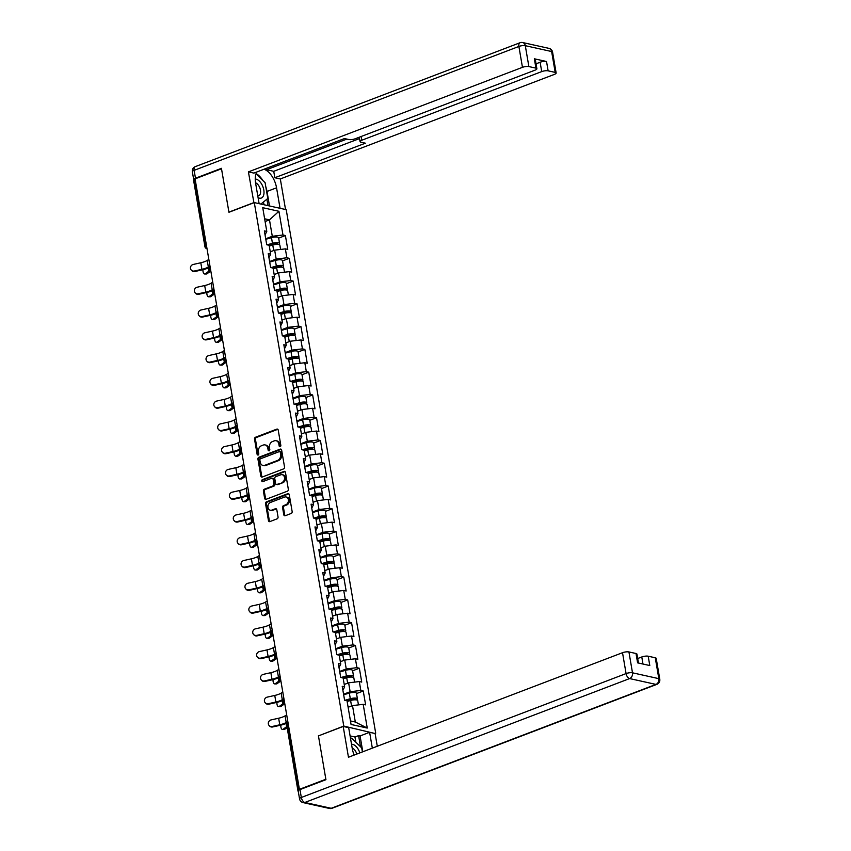 <?xml version="1.0" encoding="UTF-8"?>
<svg xmlns="http://www.w3.org/2000/svg" width="851" height="851" viewBox="0 0 851 851"><rect width="100%" height="100%" fill="white"/><g stroke="black" fill="none" stroke-linecap="round" stroke-linejoin="round"><path stroke-width="1.28" d="M280.17 446.658A1.064 0.84 -77.5 0 0 280.83 445.339L278.224 430.117A1.521 1.191 -77.5 0 0 276.798 429.127L255.46 437.265A1.521 1.191 -77.5 0 0 254.523 439.159L257.13 454.381A1.064 0.84 -77.5 0 0 258.789 453.743L258.449 451.775A4.851 3.819 -77.5 0 1 261.459 445.743L263.236 445.062A4.851 3.819 -77.5 0 1 265.065 444.913A4.851 3.819 -77.5 0 1 267.81 448.2L268.15 450.179A1.064 0.84 -77.5 0 0 269.81 449.541L269.469 447.573A4.851 3.819 -77.5 0 1 272.48 441.541L274.256 440.861A4.851 3.819 -77.5 0 1 276.086 440.712A4.851 3.819 -77.5 0 1 278.83 443.999L279.171 445.967A1.064 0.84 -77.5 0 0 280.17 446.658M283.798 514.759A1.521 1.191 -77.5 0 0 285.223 515.738L291.212 513.461A1.521 1.191 -77.5 0 0 292.148 511.568L289.255 494.665A1.521 1.191 -77.5 0 0 287.829 493.686L266.501 501.824A1.521 1.191 -77.5 0 0 265.555 503.707L268.448 520.61A1.521 1.191 -77.5 0 0 269.873 521.599L277.107 518.833A1.521 1.191 -77.5 0 0 278.043 516.951L276.809 509.717A1.521 1.191 -77.5 0 0 275.384 508.738L271.799 510.1A4.053 3.191 -77.5 0 1 270.267 510.228A4.053 3.191 -77.5 0 1 267.905 506.536A4.053 3.191 -77.5 0 1 270.48 502.441L284.521 497.08A4.053 3.191 -77.5 0 1 286.064 496.952A4.053 3.191 -77.5 0 1 288.415 500.643A4.053 3.191 -77.5 0 1 285.84 504.749L283.5 505.643A1.521 1.191 -77.5 0 0 282.553 507.526L283.798 514.759L284.723 514.961A1.521 1.191 -77.5 0 0 285.138 515.77M318.423 735.753L325.859 779.25L299.414 789.334L195.07 178.859L221.505 168.775L228.94 212.271L254.3 202.602L343.772 726.073L318.678 735.807M283.585 468.89A1.521 1.191 -77.5 0 0 284.532 467.008L281.638 450.105A1.521 1.191 -77.5 0 0 280.213 449.126L258.885 457.264A1.521 1.191 -77.5 0 0 257.938 459.146L260.832 476.049A1.521 1.191 -77.5 0 0 262.257 477.028L283.585 468.89M285.447 472.379L288.34 489.293A1.521 1.191 -77.5 0 1 287.404 491.176L266.065 499.314A1.521 1.191 -77.5 0 1 264.64 498.335L263.406 491.101A1.521 1.191 -77.5 0 1 264.342 489.208L272.99 485.91A1.521 1.191 -77.5 0 0 273.937 484.028L273.107 479.23A1.521 1.191 -77.5 0 0 271.682 478.241L262.672 481.677A1.064 0.84 -77.5 0 1 262.331 479.677L284.021 471.401A1.521 1.191 -77.5 0 1 285.447 472.379M374.855 733.466L343.772 726.073M375.695 733.147L286.213 209.665L254.3 202.602M356.516 693.565L363.249 690.991L360.824 690.459L350.144 691.735L343.57 694.235M363.249 690.991L365.622 704.862L363.196 704.33L367.249 728.052L351.059 724.467L347.006 700.745L344.591 700.203L342.219 686.332L344.634 686.874L343.113 677.97L340.698 677.428L338.326 663.567L340.751 664.099L339.219 655.196L336.805 654.664L334.432 640.792L336.858 641.324L335.337 632.421L332.911 631.889L330.539 618.017L332.964 618.549L331.443 609.646L329.018 609.114L326.646 595.243L329.071 595.785L327.55 586.882L325.125 586.339L322.752 572.478L325.178 573.01L323.657 564.107L321.231 563.564L318.859 549.703L321.284 550.235L319.763 541.332L317.338 540.8L314.976 526.929L317.391 527.46L315.87 518.557L313.445 518.025L311.083 504.154L313.498 504.696L311.977 495.782L309.562 495.25L307.19 481.379L309.604 481.921L308.083 473.018L305.669 472.475L303.296 458.615L305.711 459.146L304.19 450.243L301.775 449.7L299.403 435.84L301.818 436.372L300.297 427.468L297.882 426.936L295.51 413.065L297.924 413.597L296.403 404.693L293.989 404.161L291.616 390.29L294.031 390.832L292.51 381.918L290.095 381.386L287.723 367.515L290.138 368.058L288.617 359.154L286.202 358.611L283.83 344.751L286.244 345.283L284.723 336.379L282.309 335.847L279.936 321.976L282.362 322.508L280.83 313.604L278.415 313.072L276.043 299.201L278.468 299.733L276.947 290.829L274.522 290.297L272.15 276.426L274.575 276.969L273.054 268.065L270.629 267.522L268.256 253.651L270.682 254.194L269.161 245.29L266.735 244.748L264.363 230.887L266.788 231.419L262.736 207.697L278.926 211.282L282.979 235.004L272.288 236.28L265.714 238.78M278.66 238.11L285.393 235.546L282.979 235.004M285.393 235.546L287.766 249.407L285.351 248.875L286.872 257.779L276.181 259.055L269.607 261.555M282.553 260.885L289.287 258.31L286.872 257.779M289.287 258.31L291.659 272.182L289.244 271.65L290.765 280.553L280.075 281.819L273.501 284.33M286.447 283.66L293.18 281.085L290.765 280.553M293.18 281.085L295.552 294.957L293.138 294.414L294.659 303.328L283.968 304.594L277.394 307.105M290.34 306.424L297.073 303.86L294.659 303.328M297.073 303.86L299.446 317.731L297.02 317.189L298.552 326.093L287.861 327.369L281.287 329.88M294.233 329.199L300.967 326.635L298.552 326.093M300.967 326.635L303.339 340.496L300.914 339.964L302.435 348.867L291.755 350.144L285.181 352.644M298.127 351.974L304.86 349.41L302.435 348.867M304.86 349.41L307.232 363.271L304.807 362.739L306.328 371.642L295.648 372.919L289.074 375.419M302.02 374.748L308.753 372.174L306.328 371.642M308.753 372.174L311.126 386.046L308.7 385.514L310.221 394.417L299.541 395.683L292.967 398.194M305.913 397.523L312.647 394.949L310.221 394.417M312.647 394.949L315.019 408.82L312.594 408.278L314.115 417.192L303.424 418.458L296.861 420.968M309.807 420.288L316.54 417.724L314.115 417.192M316.54 417.724L318.912 431.595L316.487 431.053L318.008 439.956L307.317 441.233L300.754 443.743M313.7 443.063L320.433 440.499L318.008 439.956M320.433 440.499L322.795 454.36L320.38 453.828L321.901 462.731L311.211 464.008L304.647 466.508M317.593 465.837L324.327 463.263L321.901 462.731M324.327 463.263L326.688 477.134L324.274 476.603L325.795 485.506L315.104 486.783L308.541 489.282M321.487 488.612L328.22 486.038L325.795 485.506M328.22 486.038L330.582 499.909L328.167 499.377L329.688 508.281L318.997 509.547L312.434 512.057M325.38 511.387L332.103 508.813L329.688 508.281M332.103 508.813L334.475 522.684L332.06 522.142L333.581 531.045L322.891 532.322L316.317 534.832M329.263 534.151L335.996 531.588L333.581 531.045M335.996 531.588L338.368 545.459L335.954 544.917L337.475 553.82L326.784 555.097L320.21 557.596M333.156 556.926L339.889 554.363L337.475 553.82M339.889 554.363L342.262 568.223L339.847 567.691L341.368 576.595L330.677 577.872L324.103 580.371M337.049 579.701L343.783 577.127L341.368 576.595M343.783 577.127L346.155 590.998L343.74 590.466L345.261 599.37L334.571 600.636L327.997 603.146M340.943 602.476L347.676 599.902L345.261 599.37M347.676 599.902L350.048 613.773L347.634 613.241L349.155 622.145L338.464 623.411L331.89 625.921M344.836 625.24L351.569 622.677L349.155 622.145M351.569 622.677L353.942 636.548L351.527 636.005L353.048 644.909L342.357 646.186L335.783 648.696M348.729 648.015L355.463 645.452L353.048 644.909M355.463 645.452L357.835 659.312L355.41 658.78L356.941 667.684L346.251 668.96L339.677 671.46M352.622 670.79L359.356 668.226L356.941 667.684M359.356 668.226L361.728 682.087L359.303 681.555L360.824 690.459M342.9 690.342L344.634 686.874M350.144 691.735L348.623 682.821L344.23 684.502M359.303 681.555L348.623 682.821M339.006 667.567L340.751 664.099M346.251 668.96L344.729 660.057L340.336 661.727M355.41 658.78L344.729 660.057M335.124 644.792L336.858 641.324M342.357 646.186L340.836 637.282L336.443 638.952M351.527 636.005L340.836 637.282M331.23 622.017L332.964 618.549M338.464 623.411L336.943 614.507L332.56 616.177M347.634 613.241L336.943 614.507M327.337 599.253L329.071 595.785M334.571 600.636L333.049 591.732L328.667 593.413M343.74 590.466L333.049 591.732M323.444 576.478L325.178 573.01M330.677 577.872L329.156 568.968L324.774 570.638M339.847 567.691L329.156 568.968M319.55 553.703L321.284 550.235M326.784 555.097L325.263 546.193L320.88 547.863M335.954 544.917L325.263 546.193M315.657 530.928L317.391 527.46M322.891 532.322L321.37 523.418L316.987 525.088M332.06 522.142L321.37 523.418M311.764 508.153L313.498 504.696M318.997 509.547L317.476 500.643L313.094 502.313M328.167 499.377L317.476 500.643M307.871 485.389L309.604 481.921M315.104 486.783L313.583 477.868L309.2 479.549M324.274 476.603L313.583 477.868M303.977 462.614L305.711 459.146M311.211 464.008L309.69 455.104L305.307 456.774M320.38 453.828L309.69 455.104M300.084 439.839L301.818 436.372M307.317 441.233L305.796 432.329L301.414 433.999M316.487 431.053L305.796 432.329M296.191 417.064L297.924 413.597M303.424 418.458L301.903 409.554L297.52 411.224M312.594 408.278L301.903 409.554M292.297 394.3L294.031 390.832M299.541 395.683L298.01 386.78L293.627 388.46M308.7 385.514L298.01 386.78M288.404 371.525L290.138 368.058M295.648 372.919L294.127 364.005L289.734 365.685M304.807 362.739L294.127 364.005M284.511 348.75L286.244 345.283M291.755 350.144L290.234 341.24L285.84 342.91M300.914 339.964L290.234 341.24M280.617 325.976L282.362 322.508M287.861 327.369L286.34 318.465L281.947 320.136M297.02 317.189L286.34 318.465M276.735 303.201L278.468 299.733M283.968 304.594L282.447 295.691L278.054 297.361M293.138 294.414L282.447 295.691M272.841 280.436L274.575 276.969M280.075 281.819L278.554 272.916L274.171 274.596M289.244 271.65L278.554 272.916M268.948 257.662L270.682 254.194M276.181 259.055L274.66 250.151L270.278 251.822M285.351 248.875L274.66 250.151M195.198 179.646L194.528 179.901L205.836 246.035L206.506 245.779M206.91 248.13A2.319 1.266 69.1 0 1 205.836 246.035A2.319 0.66 -9.7 0 0 204.942 246.726L193.645 180.603A2.319 0.66 -9.7 0 1 194.528 179.901M265.055 234.887L266.788 231.419M272.288 236.28L269.48 219.856L264.629 218.781M265.097 221.526L269.48 219.856L278.926 211.282M299.414 789.334L300.19 789.505M298.254 790.696A2.319 0.66 170.3 0 0 297.999 791.079A2.319 0.66 170.3 0 0 298.254 791.324M350.463 720.946L355.314 722.02L352.505 705.596L348.123 707.277M363.196 704.33L352.505 705.596M367.249 728.052L355.314 722.02M280.277 446.605A1.064 0.84 -77.5 0 1 280.096 446.179L279.756 444.211A4.851 3.819 -77.5 0 0 277.022 440.914L276.086 440.712M265.065 444.913L266.001 445.126A4.851 3.819 -77.5 0 1 268.735 448.413L269.076 450.381A1.064 0.84 -77.5 0 0 269.256 450.817M277.809 429.308A1.521 1.191 -77.5 0 0 277.724 429.34L256.396 437.478A1.521 1.191 -77.5 0 0 255.449 439.361L258.055 454.583A1.064 0.84 -77.5 0 0 258.236 455.019M281.224 449.296A1.521 1.191 -77.5 0 0 281.138 449.328L259.81 457.466A1.521 1.191 -77.5 0 0 258.874 459.349L261.757 476.262A1.521 1.191 -77.5 0 0 262.182 477.06M280.256 452.306A1.064 0.84 -77.5 0 0 279.245 451.626L260.523 458.763A1.064 0.84 -77.5 0 0 259.863 460.083L260.225 462.167A4.851 3.819 -77.5 0 0 262.97 465.454A4.851 3.819 -77.5 0 0 264.799 465.306L277.596 460.423A4.851 3.819 -77.5 0 0 280.607 454.391L280.256 452.306L281.181 452.519A1.064 0.84 -77.5 0 0 280.585 451.796L279.649 451.594M262.97 465.454L263.895 465.657A4.851 3.819 -77.5 0 0 265.725 465.508L264.799 465.306M281.181 452.519L281.532 454.594A4.851 3.819 -77.5 0 1 278.532 460.625L265.725 465.508M272.256 478.198L273.182 478.4A1.521 1.191 -77.5 0 1 274.043 479.432L274.862 484.23A1.521 1.191 -77.5 0 1 273.926 486.123L265.267 489.421A1.521 1.191 -77.5 0 0 264.331 491.304L265.565 498.537A1.521 1.191 -77.5 0 0 265.991 499.346M285.032 471.582A1.521 1.191 -77.5 0 0 284.947 471.614L263.267 479.879A1.064 0.84 -77.5 0 0 262.789 481.645M281.968 482.485A4.053 3.191 -77.5 0 0 284.553 478.39A4.053 3.191 -77.5 0 0 282.192 474.698A4.053 3.191 -77.5 0 0 280.66 474.826L275.713 476.709A1.521 1.191 -77.5 0 0 274.767 478.592L275.596 483.389A1.521 1.191 -77.5 0 0 277.022 484.379L282.904 482.698A4.053 3.191 -77.5 0 0 285.479 478.592A4.053 3.191 -77.5 0 0 283.117 474.901L282.192 474.698M276.447 484.421L277.383 484.623A1.521 1.191 -77.5 0 0 277.947 484.581L277.022 484.379M282.904 482.698L277.947 484.581M286.064 496.952L286.989 497.154A4.053 3.191 -77.5 0 1 289.351 500.856A4.053 3.191 -77.5 0 1 286.766 504.951L284.425 505.845A1.521 1.191 -77.5 0 0 283.489 507.728L284.723 514.961M270.267 510.228L271.192 510.44A4.053 3.191 -77.5 0 0 272.724 510.313L271.799 510.1M276.394 508.919A1.521 1.191 -77.5 0 0 276.309 508.941L272.724 510.313M288.84 493.867A1.521 1.191 -77.5 0 0 288.755 493.888L267.427 502.026A1.521 1.191 -77.5 0 0 266.491 503.909L269.373 520.823A1.521 1.191 -77.5 0 0 269.799 521.62M209.506 270.778A12.361 3.51 170.3 0 0 208.761 271.256L205.197 273.809L206.963 273.799A3.478 1.681 89.7 0 1 206.421 273.99L204.655 274.001A3.478 1.681 -90.3 0 0 205.197 273.809M203.006 269.682A3.478 1.681 -90.3 0 0 204.655 274.001M278.66 244.482A5.095 1.447 170.3 0 0 279.575 243.429A5.095 1.447 170.3 0 0 272.448 243.28L267.097 244.833M279.575 243.429L278.607 237.801A5.095 1.447 170.3 0 0 271.49 237.652L265.81 239.312M268.342 245.109L273.277 243.673A3.085 0.872 -9.7 0 1 277.596 243.758A3.085 0.872 -9.7 0 1 277.096 244.365M280.596 249.439L279.873 245.173A5.095 1.447 170.3 0 0 272.756 245.035L269.288 246.035M272.15 251.098L270.246 251.651M206.963 273.799L210.42 271.32M208.835 259.417L207.219 260.438A10.35 2.936 170.3 0 1 204.783 261.597A10.35 2.936 170.3 0 1 200.793 262.768L193.273 264.448A3.478 3.287 -41.4 0 0 191.22 270.033A3.478 3.287 -41.4 0 0 194.39 271.012L201.921 269.341A10.35 2.936 170.3 0 0 205.899 268.171A10.35 2.936 170.3 0 0 208.335 267.001L209.963 265.991M210.623 271.373A2.319 1.819 -77.5 0 0 210.888 271.405L210.623 271.373A2.319 2.319 0 0 1 210.133 267.012L210.016 267.044A12.361 3.51 -9.7 0 1 207.112 268.437A12.361 3.51 -9.7 0 1 202.357 269.831L194.826 271.512A3.478 3.287 138.6 0 1 191.666 270.522L191.22 270.033M258.098 197.677A10.042 5.5 69.1 0 0 263.597 195.326A10.042 5.5 69.1 0 0 262.182 185.082A10.042 5.5 69.1 0 0 255.247 179.082M257.768 195.762A6.872 3.766 69.1 0 0 258.768 195.634A6.872 3.766 69.1 0 0 259.353 186.763A6.872 3.766 69.1 0 0 255.555 182.816M259.832 203.825L259.002 203.027M256.002 173.827L265.108 182.71L267.799 198.474L260.895 204.059M359.845 752.912A10.042 5.5 69.1 0 0 351.537 744.338M356.782 754.082A6.872 3.766 69.1 0 0 352.165 748.04M350.623 738.987L351.676 738.136L361.718 747.944L362.398 751.933M350.548 738.562L351.676 738.136M253.928 202.74L248.407 171.881L522.461 67.335L518.887 46.454L194.124 170.349L195.475 178.231L221.43 168.328L228.919 212.122L253.662 202.687M259.119 203.666L255.608 183.167A17.371 9.521 69.1 0 1 256.842 171.976M265.778 186.688A17.371 9.521 69.1 0 1 267.012 191.443L276.554 187.805A17.371 9.521 69.1 0 0 263.97 169.253M276.554 187.805L280.053 208.304M285.542 209.516L280.319 178.955L274.83 177.731L365.377 143.191L361.005 142.223A4.638 1.319 170.3 0 1 360.058 141.628A4.638 1.319 170.3 0 1 361.835 140.224L541.715 71.601L540.119 62.251A4.638 1.319 -9.7 0 1 546.533 61.495L534.343 58.793A4.638 1.319 -9.7 0 1 535.29 59.389L536.885 68.74A4.638 1.319 170.3 0 0 535.939 68.133L528.865 66.569A4.638 1.319 170.3 0 0 522.461 67.335M266.331 168.349L266.565 169.721L273.735 171.317L274.83 177.731M536.885 68.74A4.638 1.319 170.3 0 1 535.109 70.133L355.229 138.756A4.638 1.319 170.3 0 1 348.814 139.521L344.442 138.553L253.896 173.093L248.407 171.881M280.319 178.955L554.373 74.399A4.638 1.319 170.3 0 0 556.15 73.005A4.638 1.319 170.3 0 0 555.203 72.399L548.129 70.835A4.638 1.319 170.3 0 0 541.715 71.601M195.475 178.231A4.638 1.319 170.3 0 0 193.698 179.635A4.638 1.319 170.3 0 0 194.145 180.072M266.565 169.721L346.868 139.096M536.045 63.814L540.119 62.251M273.735 171.317L359.537 138.575M262.885 180.54A17.371 9.521 69.1 0 0 256.087 173.604M267.012 191.443L269.49 205.963M268.001 205.634L266.906 199.198M263.991 204.751L263.512 201.942M355.867 742.232L354.973 736.998L358.601 735.615L360.079 735.945L369.621 732.307L375.11 733.519L377.291 746.253M369.621 732.307L372.334 748.146M299.978 789.59L301.328 797.472A4.638 1.319 170.3 0 0 299.552 798.876L298.201 790.994A4.638 1.319 -9.7 0 1 299.978 789.59L325.933 779.686L318.444 735.892L343.198 726.456L348.687 727.669L352.229 748.401A17.371 9.521 69.1 0 0 354.186 755.071M343.198 726.456L348.463 757.252L622.517 652.706A4.638 1.319 -9.7 0 1 628.932 651.94L636.005 653.504A4.638 1.319 -9.7 0 1 636.942 654.111L638.473 663.046M354.973 736.998L350.101 735.913M642.984 664.046L641.782 656.972A4.638 1.319 -9.7 0 1 648.185 656.206L655.259 657.77A4.638 1.319 -9.7 0 1 656.206 658.376L659.78 679.247A4.638 1.319 170.3 0 0 658.834 678.651L655.259 657.77M636.005 653.504L637.601 662.855L649.792 665.546L648.185 656.206M641.782 656.972L637.697 658.525M360.079 735.945L362.792 751.784M360.494 746.752L358.601 735.615M213.399 293.542A12.361 3.51 170.3 0 0 212.654 294.031L209.091 296.584L210.857 296.574A3.478 1.681 89.7 0 1 210.303 296.765L208.548 296.776A3.478 1.681 -90.3 0 0 209.091 296.584M206.899 292.457A3.478 1.681 -90.3 0 0 208.548 296.776M282.553 267.257A5.095 1.447 170.3 0 0 283.468 266.193A5.095 1.447 170.3 0 0 276.341 266.055L270.99 267.608M283.468 266.193L282.5 260.576A5.095 1.447 170.3 0 0 275.384 260.427L269.703 262.076M272.235 267.884L277.171 266.448A3.085 0.872 -9.7 0 1 281.49 266.533A3.085 0.872 -9.7 0 1 280.99 267.14M284.489 272.214L283.766 267.948A5.095 1.447 170.3 0 0 276.639 267.799L273.182 268.81M276.043 273.873L274.139 274.426M210.857 296.574L214.314 294.095M217.292 316.317A12.361 3.51 170.3 0 0 216.548 316.795L212.984 319.348L214.75 319.348A3.478 1.681 89.7 0 1 214.197 319.54L212.442 319.54A3.478 1.681 -90.3 0 0 212.984 319.348M210.793 315.232A3.478 1.681 -90.3 0 0 212.442 319.54M286.447 290.021A5.095 1.447 170.3 0 0 287.361 288.968A5.095 1.447 170.3 0 0 280.234 288.819L274.884 290.382M287.361 288.968L286.393 283.351A5.095 1.447 170.3 0 0 279.277 283.202L273.596 284.851M276.128 290.648L281.064 289.223A3.085 0.872 -9.7 0 1 285.383 289.308A3.085 0.872 -9.7 0 1 284.883 289.914M288.383 294.989L287.659 290.723A5.095 1.447 170.3 0 0 280.532 290.574L277.075 291.585M279.936 296.648L278.032 297.201M214.75 319.348L218.207 316.859M221.186 339.092A12.361 3.51 170.3 0 0 220.441 339.57L216.877 342.123L218.633 342.113A3.478 1.681 89.7 0 1 218.09 342.304L216.335 342.315A3.478 1.681 -90.3 0 0 216.877 342.123M214.686 338.007A3.478 1.681 -90.3 0 0 216.335 342.315M290.34 312.796A5.095 1.447 170.3 0 0 291.255 311.743A5.095 1.447 170.3 0 0 284.128 311.594L278.777 313.147M291.255 311.743L290.287 306.126A5.095 1.447 170.3 0 0 283.17 305.977L277.49 307.626M280.022 313.423L284.957 311.987A3.085 0.872 -9.7 0 1 289.266 312.083A3.085 0.872 -9.7 0 1 288.776 312.689M292.276 317.753L291.553 313.498A5.095 1.447 170.3 0 0 284.425 313.349L280.968 314.359M283.83 319.423L281.926 319.976M218.633 342.113L222.1 339.634M225.079 361.866A12.361 3.51 170.3 0 0 224.334 362.345L220.771 364.898L222.526 364.888A3.478 1.681 89.7 0 1 221.983 365.079L220.228 365.09A3.478 1.681 -90.3 0 0 220.771 364.898M218.579 360.771A3.478 1.681 -90.3 0 0 220.228 365.09M294.233 335.571A5.095 1.447 170.3 0 0 295.137 334.517A5.095 1.447 170.3 0 0 288.021 334.369L282.67 335.922M295.137 334.517L294.18 328.89A5.095 1.447 170.3 0 0 287.064 328.752L281.383 330.401M283.915 336.198L288.851 334.762A3.085 0.872 -9.7 0 1 293.159 334.847A3.085 0.872 -9.7 0 1 292.67 335.464M296.169 340.528L295.446 336.262A5.095 1.447 170.3 0 0 288.319 336.124L284.851 337.124M287.723 342.198L285.819 342.751M222.526 364.888L225.983 362.409M228.972 384.641A12.361 3.51 170.3 0 0 228.228 385.12L224.664 387.673L226.419 387.662A3.478 1.681 89.7 0 1 225.877 387.854L224.121 387.865A3.478 1.681 -90.3 0 0 224.664 387.673M222.473 383.546A3.478 1.681 -90.3 0 0 224.121 387.865M298.127 358.345A5.095 1.447 170.3 0 0 299.031 357.282A5.095 1.447 170.3 0 0 291.914 357.143L286.564 358.696M299.031 357.282L298.073 351.665A5.095 1.447 170.3 0 0 290.957 351.516L285.266 353.176M287.808 358.973L292.744 357.537A3.085 0.872 -9.7 0 1 297.052 357.622A3.085 0.872 -9.7 0 1 296.563 358.228M300.063 363.303L299.339 359.037A5.095 1.447 170.3 0 0 292.212 358.888L288.744 359.899M291.616 364.962L289.712 365.515M226.419 387.662L229.876 385.184M212.729 282.192L211.112 283.202A10.35 2.936 170.3 0 1 208.676 284.372A10.35 2.936 170.3 0 1 204.687 285.542L197.166 287.223A3.478 3.287 -41.4 0 0 195.113 292.797A3.478 3.287 -41.4 0 0 198.283 293.786L205.814 292.116A10.35 2.936 170.3 0 0 209.793 290.946A10.35 2.936 170.3 0 0 212.229 289.776L213.856 288.766M214.516 294.148A2.319 1.819 -77.5 0 0 214.782 294.18L214.516 294.148A2.319 2.319 0 0 1 214.026 289.787L213.909 289.819A12.361 3.51 -9.7 0 1 211.005 291.212A12.361 3.51 -9.7 0 1 206.25 292.606L198.719 294.286A3.478 3.287 138.6 0 1 195.549 293.297L195.113 292.797M216.622 304.966L214.995 305.977A10.35 2.936 170.3 0 1 212.569 307.147A10.35 2.936 170.3 0 1 208.58 308.317L201.059 309.987A3.478 3.287 -41.4 0 0 199.006 315.572A3.478 3.287 -41.4 0 0 202.176 316.561L209.708 314.881A10.35 2.936 170.3 0 0 213.686 313.711A10.35 2.936 170.3 0 0 216.122 312.551L217.75 311.53M217.92 312.519L217.803 312.594A12.361 3.51 -9.7 0 1 214.899 313.987A12.361 3.51 -9.7 0 1 210.144 315.381L202.612 317.051A3.478 3.287 138.6 0 1 199.442 316.072L199.006 315.572M220.515 327.741L218.888 328.752A10.35 2.936 170.3 0 1 216.452 329.922A10.35 2.936 170.3 0 1 212.473 331.092L204.942 332.762A3.478 3.287 -41.4 0 0 202.9 338.347A3.478 3.287 -41.4 0 0 206.07 339.336L213.601 337.656A10.35 2.936 170.3 0 0 217.579 336.485A10.35 2.936 170.3 0 0 220.015 335.315L221.643 334.305M221.803 335.294L221.696 335.358A12.361 3.51 -9.7 0 1 218.792 336.751A12.361 3.51 -9.7 0 1 214.037 338.155L206.506 339.826A3.478 3.287 138.6 0 1 203.336 338.847L202.9 338.347M224.409 350.506L222.781 351.527A10.35 2.936 170.3 0 1 220.345 352.686A10.35 2.936 170.3 0 1 216.367 353.856L208.835 355.537A3.478 3.287 -41.4 0 0 206.793 361.122A3.478 3.287 -41.4 0 0 209.963 362.1L217.484 360.43A10.35 2.936 170.3 0 0 221.473 359.26A10.35 2.936 170.3 0 0 223.909 358.09L225.536 357.08M225.696 358.069L225.589 358.133A12.361 3.51 -9.7 0 1 222.685 359.526A12.361 3.51 -9.7 0 1 217.93 360.93L210.399 362.6A3.478 3.287 138.6 0 1 207.229 361.611L206.793 361.122M228.302 373.281L226.674 374.302A10.35 2.936 170.3 0 1 224.239 375.461A10.35 2.936 170.3 0 1 220.26 376.631L212.729 378.312A3.478 3.287 -41.4 0 0 210.686 383.897A3.478 3.287 -41.4 0 0 213.856 384.875L221.377 383.205A10.35 2.936 170.3 0 0 225.366 382.035A10.35 2.936 170.3 0 0 227.802 380.865L229.419 379.854M229.589 380.844L229.483 380.908A12.361 3.51 -9.7 0 1 226.579 382.301A12.361 3.51 -9.7 0 1 221.813 383.695L214.292 385.375A3.478 3.287 138.6 0 1 211.122 384.386L210.686 383.897M232.866 407.406A12.361 3.51 170.3 0 0 232.121 407.895L228.557 410.448L230.313 410.437A3.478 1.681 89.7 0 1 229.77 410.629L228.015 410.639A3.478 1.681 -90.3 0 0 228.557 410.448M226.366 406.321A3.478 1.681 -90.3 0 0 228.015 410.639M302.02 381.12A5.095 1.447 170.3 0 0 302.924 380.057A5.095 1.447 170.3 0 0 295.808 379.918L290.457 381.471M302.924 380.057L301.967 374.44A5.095 1.447 170.3 0 0 294.85 374.291L289.159 375.94M291.702 381.748L296.637 380.312A3.085 0.872 -9.7 0 1 300.946 380.397A3.085 0.872 -9.7 0 1 300.456 381.003M303.956 386.077L303.222 381.812A5.095 1.447 170.3 0 0 296.105 381.663L292.638 382.673M295.51 387.737L293.606 388.29M230.313 410.437L233.77 407.959M232.195 396.055L230.568 397.066A10.35 2.936 170.3 0 1 228.132 398.236A10.35 2.936 170.3 0 1 224.153 399.406L216.622 401.087A3.478 3.287 -41.4 0 0 214.58 406.661A3.478 3.287 -41.4 0 0 217.75 407.65L225.27 405.98A10.35 2.936 170.3 0 0 229.259 404.799A10.35 2.936 170.3 0 0 231.695 403.64L233.312 402.619M233.482 403.608L233.376 403.682A12.361 3.51 -9.7 0 1 230.472 405.076A12.361 3.51 -9.7 0 1 225.706 406.47L218.186 408.15A3.478 3.287 138.6 0 1 215.016 407.161L214.58 406.661M236.759 430.18A12.361 3.51 170.3 0 0 236.014 430.659L232.451 433.212L234.206 433.212A3.478 1.681 89.7 0 1 233.663 433.393L231.908 433.404A3.478 1.681 -90.3 0 0 232.451 433.212M230.259 429.095A3.478 1.681 -90.3 0 0 231.908 433.404M305.913 403.885A5.095 1.447 170.3 0 0 306.817 402.831A5.095 1.447 170.3 0 0 299.701 402.683L294.35 404.236M306.817 402.831L305.86 397.215A5.095 1.447 170.3 0 0 298.744 397.066L293.052 398.715M295.595 404.512L300.531 403.087A3.085 0.872 -9.7 0 1 304.839 403.172A3.085 0.872 -9.7 0 1 304.35 403.778M307.849 408.852L307.115 404.587A5.095 1.447 170.3 0 0 299.999 404.438L296.531 405.448M299.403 410.512L297.499 411.065M234.206 433.212L237.663 430.723M236.089 418.83L234.461 419.841A10.35 2.936 170.3 0 1 232.025 421.011A10.35 2.936 170.3 0 1 228.047 422.181L220.515 423.851A3.478 3.287 -41.4 0 0 218.473 429.436A3.478 3.287 -41.4 0 0 221.643 430.425L229.164 428.744A10.35 2.936 170.3 0 0 233.153 427.574A10.35 2.936 170.3 0 0 235.589 426.415L237.206 425.394M237.865 430.787A2.319 1.819 -77.5 0 0 238.131 430.819L237.865 430.787A2.319 2.319 0 0 1 237.386 426.425L237.269 426.457A12.361 3.51 -9.7 0 1 234.355 427.84A12.361 3.51 -9.7 0 1 229.6 429.244L222.079 430.914A3.478 3.287 138.6 0 1 218.909 429.936L218.473 429.436M240.652 452.955A12.361 3.51 170.3 0 0 239.908 453.434L236.344 455.987L238.099 455.976A3.478 1.681 89.7 0 1 237.557 456.168L235.801 456.179A3.478 1.681 -90.3 0 0 236.344 455.987M234.153 451.86A3.478 1.681 -90.3 0 0 235.801 456.179M309.807 426.659A5.095 1.447 170.3 0 0 310.711 425.606A5.095 1.447 170.3 0 0 303.594 425.457L298.244 427.011M310.711 425.606L309.753 419.979A5.095 1.447 170.3 0 0 302.626 419.841L296.946 421.49M299.488 427.287L304.413 425.851A3.085 0.872 -9.7 0 1 308.732 425.947A3.085 0.872 -9.7 0 1 308.243 426.553M311.743 431.617L311.009 427.351A5.095 1.447 170.3 0 0 303.892 427.213L300.424 428.213M303.296 433.287L301.382 433.84M238.099 455.976L241.556 453.498M239.982 441.595L238.354 442.616A10.35 2.936 170.3 0 1 235.918 443.786A10.35 2.936 170.3 0 1 231.94 444.956L224.409 446.626A3.478 3.287 -41.4 0 0 222.366 452.211A3.478 3.287 -41.4 0 0 225.536 453.2L233.057 451.519A10.35 2.936 170.3 0 0 237.046 450.349A10.35 2.936 170.3 0 0 239.482 449.179L241.099 448.169M241.269 449.158L241.163 449.222A12.361 3.51 -9.7 0 1 238.248 450.615A12.361 3.51 -9.7 0 1 233.493 452.019L225.972 453.689A3.478 3.287 138.6 0 1 222.802 452.711L222.366 452.211M244.545 475.73A12.361 3.51 170.3 0 0 243.801 476.209L240.237 478.762L241.992 478.751A3.478 1.681 89.7 0 1 241.45 478.943L239.695 478.953A3.478 1.681 -90.3 0 0 240.237 478.762M238.035 474.635A3.478 1.681 -90.3 0 0 239.695 478.953M313.7 449.434A5.095 1.447 170.3 0 0 314.604 448.381A5.095 1.447 170.3 0 0 307.488 448.232L302.137 449.785M314.604 448.381L313.647 442.754A5.095 1.447 170.3 0 0 306.52 442.616L300.839 444.265M303.371 450.062L308.307 448.626A3.085 0.872 -9.7 0 1 312.625 448.711A3.085 0.872 -9.7 0 1 312.136 449.328M315.636 454.391L314.902 450.126A5.095 1.447 170.3 0 0 307.785 449.988L304.318 450.987M307.19 456.062L305.275 456.615M241.992 478.751L245.45 476.273M243.875 464.369L242.248 465.391A10.35 2.936 170.3 0 1 239.812 466.55A10.35 2.936 170.3 0 1 235.833 467.72L228.302 469.401A3.478 3.287 -41.4 0 0 226.26 474.986A3.478 3.287 -41.4 0 0 229.43 475.964L236.95 474.294A10.35 2.936 170.3 0 0 240.939 473.124A10.35 2.936 170.3 0 0 243.375 471.954L244.992 470.943M245.162 471.933L245.056 471.997A12.361 3.51 -9.7 0 1 242.141 473.39A12.361 3.51 -9.7 0 1 237.386 474.784L229.866 476.464A3.478 3.287 138.6 0 1 226.696 475.475L226.26 474.986M248.439 498.505A12.361 3.51 170.3 0 0 247.684 498.984L244.131 501.537L245.886 501.526A3.478 1.681 89.7 0 1 245.343 501.718L243.588 501.728A3.478 1.681 -90.3 0 0 244.131 501.537M241.929 497.41A3.478 1.681 -90.3 0 0 243.588 501.728M317.593 472.209A5.095 1.447 170.3 0 0 318.497 471.146A5.095 1.447 170.3 0 0 311.381 471.007L306.03 472.56M318.497 471.146L317.54 465.529A5.095 1.447 170.3 0 0 310.413 465.38L304.732 467.039M307.264 472.837L312.2 471.401A3.085 0.872 -9.7 0 1 316.519 471.486A3.085 0.872 -9.7 0 1 316.019 472.092M319.529 477.166L318.795 472.901A5.095 1.447 170.3 0 0 311.679 472.752L308.211 473.762M311.072 478.826L309.168 479.379M245.886 501.526L249.343 499.048M247.769 487.144L246.141 488.155A10.35 2.936 170.3 0 1 243.705 489.325A10.35 2.936 170.3 0 1 239.727 490.495L232.195 492.176A3.478 3.287 -41.4 0 0 230.153 497.761A3.478 3.287 -41.4 0 0 233.323 498.739L240.844 497.069A10.35 2.936 170.3 0 0 244.833 495.899A10.35 2.936 170.3 0 0 247.269 494.729L248.886 493.718M249.056 494.697L248.949 494.771A12.361 3.51 -9.7 0 1 246.035 496.165A12.361 3.51 -9.7 0 1 241.28 497.558L233.759 499.239A3.478 3.287 138.6 0 1 230.589 498.25L230.153 497.761M252.332 521.269A12.361 3.51 170.3 0 0 251.577 521.748L248.024 524.312L249.779 524.301A3.478 1.681 89.7 0 1 249.237 524.493L247.481 524.493A3.478 1.681 -90.3 0 0 248.024 524.312M245.822 520.184A3.478 1.681 -90.3 0 0 247.481 524.493M321.487 494.984A5.095 1.447 170.3 0 0 322.391 493.92A5.095 1.447 170.3 0 0 315.274 493.771L309.924 495.335M322.391 493.92L321.433 488.304A5.095 1.447 170.3 0 0 314.306 488.155L308.626 489.804M311.158 495.601L316.093 494.176A3.085 0.872 -9.7 0 1 320.412 494.261A3.085 0.872 -9.7 0 1 319.912 494.867M323.423 499.941L322.689 495.676A5.095 1.447 170.3 0 0 315.572 495.527L312.104 496.537M314.966 501.601L313.062 502.154M249.779 524.301L253.236 521.823M251.651 509.919L250.034 510.93A10.35 2.936 170.3 0 1 247.598 512.1A10.35 2.936 170.3 0 1 243.609 513.27L236.089 514.94A3.478 3.287 -41.4 0 0 234.046 520.525A3.478 3.287 -41.4 0 0 237.216 521.514L244.737 519.833A10.35 2.936 170.3 0 0 248.726 518.663A10.35 2.936 170.3 0 0 251.151 517.504L252.779 516.483M252.949 517.472L252.843 517.546A12.361 3.51 -9.7 0 1 249.928 518.94A12.361 3.51 -9.7 0 1 245.173 520.333L237.652 522.014A3.478 3.287 138.6 0 1 234.482 521.025L234.046 520.525M256.215 544.044A12.361 3.51 170.3 0 0 255.47 544.523L251.917 547.076L253.672 547.076A3.478 1.681 89.7 0 1 253.13 547.257L251.364 547.267A3.478 1.681 -90.3 0 0 251.917 547.076M249.715 542.959A3.478 1.681 -90.3 0 0 251.364 547.267M325.38 517.748A5.095 1.447 170.3 0 0 326.284 516.695A5.095 1.447 170.3 0 0 319.168 516.546L313.817 518.099M326.284 516.695L325.327 511.079A5.095 1.447 170.3 0 0 318.2 510.93L312.519 512.579M315.051 518.376L319.987 516.94A3.085 0.872 -9.7 0 1 324.305 517.036A3.085 0.872 -9.7 0 1 323.805 517.642M327.316 522.705L326.582 518.45A5.095 1.447 170.3 0 0 319.465 518.302L315.998 519.312M318.859 524.376L316.955 524.929M253.672 547.076L257.13 544.587M255.545 532.694L253.928 533.705A10.35 2.936 170.3 0 1 251.492 534.875A10.35 2.936 170.3 0 1 247.503 536.045L239.982 537.715A3.478 3.287 -41.4 0 0 237.94 543.3A3.478 3.287 -41.4 0 0 241.099 544.289L248.63 542.608A10.35 2.936 170.3 0 0 252.609 541.438A10.35 2.936 170.3 0 0 255.045 540.279L256.672 539.257M256.842 540.247L256.736 540.311A12.361 3.51 -9.7 0 1 253.821 541.704A12.361 3.51 -9.7 0 1 249.066 543.108L241.535 544.778A3.478 3.287 138.6 0 1 238.376 543.8L237.94 543.3M260.108 566.819A12.361 3.51 170.3 0 0 259.364 567.298L255.811 569.851L257.566 569.84A3.478 1.681 89.7 0 1 257.023 570.032L255.257 570.042A3.478 1.681 -90.3 0 0 255.811 569.851M253.609 565.724A3.478 1.681 -90.3 0 0 255.257 570.042M329.263 540.523A5.095 1.447 170.3 0 0 330.177 539.47A5.095 1.447 170.3 0 0 323.05 539.321L317.7 540.874M330.177 539.47L329.22 533.843A5.095 1.447 170.3 0 0 322.093 533.705L316.412 535.353M318.944 541.151L323.88 539.715A3.085 0.872 -9.7 0 1 328.199 539.811A3.085 0.872 -9.7 0 1 327.699 540.417M331.209 545.48L330.475 541.215A5.095 1.447 170.3 0 0 323.359 541.076L319.891 542.076M322.752 547.15L320.848 547.704M257.566 569.84L261.023 567.362M259.438 555.458L257.821 556.48A10.35 2.936 170.3 0 1 255.385 557.639A10.35 2.936 170.3 0 1 251.396 558.82L243.875 560.49A3.478 3.287 -41.4 0 0 241.833 566.075A3.478 3.287 -41.4 0 0 244.992 567.064L252.524 565.383A10.35 2.936 170.3 0 0 256.502 564.213A10.35 2.936 170.3 0 0 258.938 563.043L260.566 562.032M261.225 567.415A2.319 1.819 -77.5 0 0 261.491 567.447L261.225 567.415A2.319 2.319 0 0 1 260.736 563.064L260.619 563.085A12.361 3.51 -9.7 0 1 257.715 564.479A12.361 3.51 -9.7 0 1 252.96 565.883L245.428 567.553A3.478 3.287 138.6 0 1 242.269 566.564L241.833 566.075M264.001 589.594A12.361 3.51 170.3 0 0 263.257 590.073L259.693 592.626L261.459 592.615A3.478 1.681 89.7 0 1 260.917 592.807L259.151 592.817A3.478 1.681 -90.3 0 0 259.693 592.626M257.502 588.498A3.478 1.681 -90.3 0 0 259.151 592.817M333.156 563.298A5.095 1.447 170.3 0 0 334.071 562.245A5.095 1.447 170.3 0 0 326.944 562.096L321.593 563.649M334.071 562.245L333.103 556.618A5.095 1.447 170.3 0 0 325.986 556.48L320.306 558.128M322.837 563.926L327.773 562.49A3.085 0.872 -9.7 0 1 332.092 562.575A3.085 0.872 -9.7 0 1 331.592 563.181M335.092 568.255L334.369 563.99A5.095 1.447 170.3 0 0 327.252 563.851L323.784 564.851M326.646 569.915L324.742 570.478M261.459 592.615L264.916 590.137M263.331 578.233L261.714 579.254A10.35 2.936 170.3 0 1 259.278 580.414A10.35 2.936 170.3 0 1 255.289 581.584L247.769 583.265A3.478 3.287 -41.4 0 0 245.726 588.849A3.478 3.287 -41.4 0 0 248.886 589.828L256.417 588.158A10.35 2.936 170.3 0 0 260.395 586.988A10.35 2.936 170.3 0 0 262.831 585.818L264.459 584.807M265.384 590.254L265.118 590.19A2.319 2.319 0 0 1 264.629 585.828L264.512 585.86A12.361 3.51 -9.7 0 1 261.608 587.254A12.361 3.51 -9.7 0 1 256.853 588.647L249.322 590.328A3.478 3.287 138.6 0 1 246.162 589.339L245.726 588.849M267.895 612.358A12.361 3.51 170.3 0 0 267.15 612.848L263.587 615.401L265.352 615.39A3.478 1.681 89.7 0 1 264.799 615.581L263.044 615.592A3.478 1.681 -90.3 0 0 263.587 615.401M261.395 611.273A3.478 1.681 -90.3 0 0 263.044 615.592M337.049 586.073A5.095 1.447 170.3 0 0 337.964 585.009A5.095 1.447 170.3 0 0 330.837 584.871L325.486 586.424M337.964 585.009L336.996 579.393A5.095 1.447 170.3 0 0 329.88 579.244L324.199 580.903M326.731 586.701L331.667 585.265A3.085 0.872 -9.7 0 1 335.985 585.35A3.085 0.872 -9.7 0 1 335.485 585.956M338.985 591.03L338.262 586.764A5.095 1.447 170.3 0 0 331.135 586.616L327.678 587.626M330.539 592.69L328.635 593.243M265.352 615.39L268.81 612.911M267.225 601.008L265.608 602.019A10.35 2.936 170.3 0 1 263.172 603.189A10.35 2.936 170.3 0 1 259.183 604.359L251.662 606.04A3.478 3.287 -41.4 0 0 249.609 611.614A3.478 3.287 -41.4 0 0 252.779 612.603L260.31 610.933A10.35 2.936 170.3 0 0 264.289 609.763A10.35 2.936 170.3 0 0 266.725 608.593L268.352 607.582M268.522 608.561L268.405 608.635A12.361 3.51 -9.7 0 1 265.501 610.029A12.361 3.51 -9.7 0 1 260.746 611.422L253.215 613.103A3.478 3.287 138.6 0 1 250.045 612.114L249.609 611.614M271.788 635.133A12.361 3.51 170.3 0 0 271.043 635.612L267.48 638.165L269.246 638.165A3.478 1.681 89.7 0 1 268.693 638.356L266.937 638.356A3.478 1.681 -90.3 0 0 267.48 638.165M265.289 634.048A3.478 1.681 -90.3 0 0 266.937 638.356M340.943 608.837A5.095 1.447 170.3 0 0 341.857 607.784A5.095 1.447 170.3 0 0 334.73 607.635L329.38 609.199M341.857 607.784L340.889 602.168A5.095 1.447 170.3 0 0 333.773 602.019L328.092 603.667M330.624 609.465L335.56 608.039A3.085 0.872 -9.7 0 1 339.879 608.125A3.085 0.872 -9.7 0 1 339.379 608.731M342.879 613.805L342.155 609.539A5.095 1.447 170.3 0 0 335.028 609.39L331.571 610.401M334.432 615.464L332.528 616.018M269.246 638.165L272.703 635.686M271.118 623.783L269.501 624.794A10.35 2.936 170.3 0 1 267.065 625.964A10.35 2.936 170.3 0 1 263.076 627.134L255.555 628.804A3.478 3.287 -41.4 0 0 253.502 634.389A3.478 3.287 -41.4 0 0 256.672 635.378L264.204 633.697A10.35 2.936 170.3 0 0 268.182 632.527A10.35 2.936 170.3 0 0 270.618 631.368L272.246 630.346M272.416 631.336L272.299 631.41A12.361 3.51 -9.7 0 1 269.395 632.804A12.361 3.51 -9.7 0 1 264.64 634.197L257.108 635.867A3.478 3.287 138.6 0 1 253.938 634.889L253.502 634.389M275.681 657.908A12.361 3.51 170.3 0 0 274.937 658.387L271.373 660.94L273.128 660.929A3.478 1.681 89.7 0 1 272.586 661.121L270.831 661.131A3.478 1.681 -90.3 0 0 271.373 660.94M269.182 656.823A3.478 1.681 -90.3 0 0 270.831 661.131M344.836 631.612A5.095 1.447 170.3 0 0 345.751 630.559A5.095 1.447 170.3 0 0 338.624 630.41L333.273 631.963M345.751 630.559L344.783 624.942A5.095 1.447 170.3 0 0 337.666 624.794L331.986 626.442M334.517 632.24L339.453 630.804A3.085 0.872 -9.7 0 1 343.772 630.899A3.085 0.872 -9.7 0 1 343.272 631.506M346.772 636.569L346.049 632.314A5.095 1.447 170.3 0 0 338.921 632.165L335.464 633.176M338.326 638.239L336.422 638.793M273.128 660.929L276.596 658.451M275.011 646.558L273.384 647.568A10.35 2.936 170.3 0 1 270.958 648.739A10.35 2.936 170.3 0 1 266.969 649.909L259.449 651.579A3.478 3.287 -41.4 0 0 257.396 657.163A3.478 3.287 -41.4 0 0 260.566 658.153L268.097 656.472A10.35 2.936 170.3 0 0 272.075 655.302A10.35 2.936 170.3 0 0 274.511 654.142L276.139 653.121M276.298 654.111L276.192 654.174A12.361 3.51 -9.7 0 1 273.288 655.568A12.361 3.51 -9.7 0 1 268.533 656.972L261.002 658.642A3.478 3.287 138.6 0 1 257.832 657.663L257.396 657.163M279.575 680.683A12.361 3.51 170.3 0 0 278.83 681.162L275.267 683.715L277.022 683.704A3.478 1.681 89.7 0 1 276.479 683.896L274.724 683.906A3.478 1.681 -90.3 0 0 275.267 683.715M273.075 679.587A3.478 1.681 -90.3 0 0 274.724 683.906M348.729 654.387A5.095 1.447 170.3 0 0 349.644 653.334A5.095 1.447 170.3 0 0 342.517 653.185L337.166 654.738M349.644 653.334L348.676 647.707A5.095 1.447 170.3 0 0 341.559 647.568L335.879 649.217M338.411 655.015L343.347 653.579A3.085 0.872 -9.7 0 1 347.655 653.674A3.085 0.872 -9.7 0 1 347.165 654.281M350.665 659.344L349.942 655.079A5.095 1.447 170.3 0 0 342.815 654.94L339.347 655.94M342.219 661.014L340.315 661.567M277.022 683.704L280.479 681.226M278.905 669.322L277.277 670.343A10.35 2.936 170.3 0 1 274.841 671.503A10.35 2.936 170.3 0 1 270.863 672.673L263.331 674.354A3.478 3.287 -41.4 0 0 261.289 679.938A3.478 3.287 -41.4 0 0 264.459 680.928L271.99 679.247A10.35 2.936 170.3 0 0 275.969 678.077A10.35 2.936 170.3 0 0 278.405 676.907L280.032 675.896M280.192 676.885L280.085 676.949A12.361 3.51 -9.7 0 1 277.181 678.343A12.361 3.51 -9.7 0 1 272.426 679.747L264.895 681.417A3.478 3.287 138.6 0 1 261.725 680.428L261.289 679.938M283.468 703.458A12.361 3.51 170.3 0 0 282.723 703.937L279.16 706.49L280.915 706.479A3.478 1.681 89.7 0 1 280.373 706.67L278.617 706.681A3.478 1.681 -90.3 0 0 279.16 706.49M276.969 702.362A3.478 1.681 -90.3 0 0 278.617 706.681M352.622 677.162A5.095 1.447 170.3 0 0 353.527 676.098A5.095 1.447 170.3 0 0 346.41 675.96L341.06 677.513M353.527 676.098L352.569 670.482A5.095 1.447 170.3 0 0 345.453 670.333L339.762 671.992M342.304 677.79L347.24 676.354A3.085 0.872 -9.7 0 1 351.548 676.439A3.085 0.872 -9.7 0 1 351.059 677.045M354.559 682.119L353.835 677.853A5.095 1.447 170.3 0 0 346.708 677.704L343.24 678.715M346.112 683.778L344.208 684.332M280.915 706.479L284.372 704M282.798 692.097L281.17 693.118A10.35 2.936 170.3 0 1 278.734 694.278A10.35 2.936 170.3 0 1 274.756 695.448L267.225 697.129A3.478 3.287 -41.4 0 0 265.182 702.713A3.478 3.287 -41.4 0 0 268.352 703.692L275.873 702.022A10.35 2.936 170.3 0 0 279.862 700.852A10.35 2.936 170.3 0 0 282.298 699.682L283.915 698.671M284.585 704.054A2.319 1.819 -77.5 0 0 284.851 704.085L284.585 704.054A2.319 2.319 0 0 1 284.096 699.692L283.979 699.724A12.361 3.51 -9.7 0 1 281.075 701.118A12.361 3.51 -9.7 0 1 276.32 702.511L268.788 704.192A3.478 3.287 138.6 0 1 265.618 703.203L265.182 702.713M286.947 726.477A12.361 3.51 170.3 0 0 286.617 726.711L283.053 729.264L284.808 729.254A3.478 1.681 89.7 0 1 284.266 729.445L282.511 729.456A3.478 1.681 -90.3 0 0 283.053 729.264M280.862 725.137A3.478 1.681 -90.3 0 0 282.511 729.456M356.516 699.937A5.095 1.447 170.3 0 0 357.42 698.873A5.095 1.447 170.3 0 0 350.304 698.735L344.953 700.288M357.42 698.873L356.463 693.257A5.095 1.447 170.3 0 0 349.346 693.108L343.655 694.756M346.197 700.564L351.133 699.128A3.085 0.872 -9.7 0 1 355.441 699.214A3.085 0.872 -9.7 0 1 354.952 699.82M358.452 704.894L357.728 700.628A5.095 1.447 170.3 0 0 350.601 700.479L347.134 701.49M350.006 706.553L348.102 707.107M284.808 729.254L287.138 727.584M286.691 714.872L285.064 715.882A10.35 2.936 170.3 0 1 282.628 717.053A10.35 2.936 170.3 0 1 278.649 718.223L271.118 719.903A3.478 3.287 -41.4 0 0 269.076 725.477A3.478 3.287 -41.4 0 0 272.246 726.467L279.766 724.797A10.35 2.936 170.3 0 0 283.755 723.627A10.35 2.936 170.3 0 0 286.191 722.456L287.808 721.435M287.978 722.425L287.872 722.499A12.361 3.51 -9.7 0 1 284.968 723.893A12.361 3.51 -9.7 0 1 280.202 725.286L272.682 726.967A3.478 3.287 138.6 0 1 269.512 725.977L269.076 725.477M288.255 723.999L287.574 724.254L298.839 790.143M287.989 722.488A2.319 1.266 -110.9 0 0 287.574 724.254A2.319 0.66 170.3 0 0 286.691 724.956L297.999 791.079M206.729 248.598A2.319 1.819 -77.5 0 0 206.995 248.63L206.729 248.598A2.319 2.319 0 0 1 204.942 246.726M210.803 270.905A2.319 1.266 69.1 0 1 209.729 268.799A2.319 1.266 -110.9 0 1 210.144 267.033M214.697 293.68A2.319 1.266 69.1 0 1 213.622 291.574A2.319 1.266 -110.9 0 1 214.037 289.808M218.59 316.444A2.319 1.266 69.1 0 1 217.516 314.349A2.319 1.266 -110.9 0 1 217.92 312.572A2.319 2.319 0 0 0 218.409 316.923A2.319 1.819 -77.5 0 0 218.675 316.955M222.483 339.219A2.319 1.266 69.1 0 1 221.409 337.124A2.319 1.266 -110.9 0 1 221.813 335.347A2.319 2.319 0 0 0 222.302 339.687A2.319 1.819 -77.5 0 0 222.568 339.73M226.366 361.994A2.319 1.266 69.1 0 1 225.302 359.899A2.319 1.266 -110.9 0 1 225.706 358.122A2.319 2.319 0 0 0 226.196 362.462A2.319 1.819 -77.5 0 0 226.462 362.494M230.259 384.769A2.319 1.266 69.1 0 1 229.185 382.663A2.319 1.266 -110.9 0 1 229.6 380.897A2.319 2.319 0 0 0 230.089 385.237A2.319 1.819 -77.5 0 0 230.355 385.269L230.089 385.237M234.153 407.544A2.319 1.266 69.1 0 1 233.078 405.438A2.319 1.266 -110.9 0 1 233.493 403.672M233.982 408.012A2.319 1.819 -77.5 0 0 234.238 408.044L233.982 408.012A2.319 2.319 0 0 1 233.493 403.651M238.046 430.308A2.319 1.266 69.1 0 1 236.972 428.213A2.319 1.266 -110.9 0 1 237.386 426.436M241.939 453.083A2.319 1.266 69.1 0 1 240.865 450.987A2.319 1.266 -110.9 0 1 241.28 449.211A2.319 2.319 0 0 0 241.758 453.551A2.319 1.819 -77.5 0 0 242.024 453.594M245.833 475.858A2.319 1.266 69.1 0 1 244.758 473.752A2.319 1.266 -110.9 0 1 245.173 471.986A2.319 2.319 0 0 0 245.652 476.326A2.319 1.819 -77.5 0 0 245.918 476.358M249.726 498.633A2.319 1.266 69.1 0 1 248.652 496.527A2.319 1.266 -110.9 0 1 249.066 494.761A2.319 2.319 0 0 0 249.545 499.101A2.319 1.819 -77.5 0 0 249.811 499.133M253.619 521.397A2.319 1.266 69.1 0 1 252.545 519.301A2.319 1.266 -110.9 0 1 252.96 517.536A2.319 2.319 0 0 0 253.438 521.876A2.319 1.819 -77.5 0 0 253.704 521.908L253.438 521.876M257.513 544.172A2.319 1.266 69.1 0 1 256.438 542.076A2.319 1.266 -110.9 0 1 256.853 540.3A2.319 2.319 0 0 0 257.332 544.651A2.319 1.819 -77.5 0 0 257.598 544.683L257.332 544.651M261.406 566.947A2.319 1.266 69.1 0 1 260.332 564.851A2.319 1.266 -110.9 0 1 260.746 563.075M265.299 589.722A2.319 1.266 69.1 0 1 264.225 587.615A2.319 1.266 -110.9 0 1 264.64 585.85M269.193 612.497A2.319 1.266 69.1 0 1 268.118 610.39A2.319 1.266 -110.9 0 1 268.533 608.625A2.319 2.319 0 0 0 269.012 612.965A2.319 1.819 -77.5 0 0 269.278 612.997M273.086 635.261A2.319 1.266 69.1 0 1 272.012 633.165A2.319 1.266 -110.9 0 1 272.416 631.399A2.319 2.319 0 0 0 272.905 635.74A2.319 1.819 -77.5 0 0 273.171 635.771M276.979 658.036A2.319 1.266 69.1 0 1 275.905 655.94A2.319 1.266 -110.9 0 1 276.309 654.164A2.319 2.319 0 0 0 276.798 658.504A2.319 1.819 -77.5 0 0 277.064 658.546L276.798 658.504M280.873 680.811A2.319 1.266 69.1 0 1 279.798 678.715A2.319 1.266 -110.9 0 1 280.202 676.939A2.319 2.319 0 0 0 280.692 681.279A2.319 1.819 -77.5 0 0 280.958 681.311L280.692 681.279M284.755 703.586A2.319 1.266 69.1 0 1 283.691 701.479A2.319 1.266 -110.9 0 1 284.096 699.713M279.756 444.211L278.83 443.999M269.076 450.381L268.15 450.179M268.735 448.413L267.81 448.2M258.055 454.583L257.13 454.381M255.449 439.361L254.523 439.159M256.396 437.478L255.46 437.265M277.724 429.34L276.798 429.127M280.096 446.179L279.171 445.967M261.757 476.262L260.832 476.049M258.874 459.349L257.938 459.146M259.81 457.466L258.885 457.264M281.138 449.328L280.213 449.126M278.532 460.625L277.596 460.423M281.532 454.594L280.607 454.391M265.565 498.537L264.64 498.335M264.331 491.304L263.406 491.101M265.267 489.421L264.342 489.208M273.926 486.123L272.99 485.91M274.862 484.23L273.937 484.028M274.043 479.432L273.107 479.23M263.267 479.879L262.331 479.677M284.947 471.614L284.021 471.401M283.489 507.728L282.553 507.526M284.425 505.845L283.5 505.643M286.766 504.951L285.84 504.749M276.309 508.941L275.384 508.738M269.373 520.823L268.448 520.61M266.491 503.909L265.555 503.707M267.427 502.026L266.501 501.824M288.755 493.888L287.829 493.686M208.761 271.256L208.208 267.991M276.362 244.397L276.171 243.28M272.448 243.28L271.49 237.652M273.692 250.513L272.756 245.035M207.219 260.438L208.335 267.001M200.793 262.768L201.921 269.341M535.939 68.133L534.343 58.793M546.533 61.495L548.129 70.835M555.203 72.399L551.629 51.528L525.301 45.688L528.865 66.569M361.196 136.479L361.835 140.224M551.629 51.528A4.638 1.319 -9.7 0 1 552.576 52.124A4.638 4.638 0 0 0 549.012 48.379A4.638 3.649 102.5 0 1 551.629 51.528M525.301 45.688A4.638 3.649 -77.5 0 0 522.684 42.55A4.638 4.638 0 0 0 520.025 42.741A4.638 2.542 -110.9 0 0 518.887 46.454A4.638 1.319 -9.7 0 1 525.301 45.688M193.698 179.635L192.347 171.753A4.638 1.319 -9.7 0 1 194.124 170.349A4.638 2.542 -110.9 0 1 195.273 166.636L520.025 42.741M299.552 798.876A4.638 4.638 0 0 0 303.116 802.621A4.638 3.649 102.5 0 0 304.86 802.472A4.638 2.542 -110.9 0 1 301.328 797.472L626.081 673.577A4.638 2.542 -110.9 0 0 629.623 678.577L304.86 802.472L331.199 808.301L655.961 684.406L629.623 678.577A4.638 3.649 -77.5 0 0 632.495 672.811L658.834 678.651A4.638 3.649 102.5 0 1 655.961 684.406A4.638 2.542 -110.9 0 0 656.855 684.364A4.638 4.638 0 0 0 659.78 679.247M628.932 651.94L632.495 672.811A4.638 1.319 170.3 0 0 626.081 673.577L622.517 652.706M332.103 808.259A4.638 2.542 -110.9 0 1 331.199 808.301A4.638 3.649 -77.5 0 1 329.443 808.45A4.638 4.638 0 0 0 332.103 808.259L656.855 684.364M212.654 294.031L212.101 290.765M280.256 267.171L280.064 266.044M276.341 266.055L275.384 260.427M277.586 273.288L276.639 267.799M216.548 316.795L215.994 313.53M284.138 289.946L283.947 288.819M280.234 288.819L279.277 283.202M281.479 296.063L280.532 290.574M220.441 339.57L219.877 336.305M288.032 312.721L287.84 311.594M284.128 311.594L283.17 305.977M285.362 318.838L284.425 313.349M224.334 362.345L223.77 359.079M291.925 335.485L291.733 334.369M288.021 334.369L287.064 328.752M289.255 341.602L288.319 336.124M228.228 385.12L227.664 381.854M295.818 358.26L295.627 357.143M291.914 357.143L290.957 351.516M293.148 364.377L292.212 358.888M211.112 283.202L212.229 289.776M204.687 285.542L205.814 292.116M214.995 305.977L216.122 312.551M208.58 308.317L209.708 314.881M218.888 328.752L220.015 335.315M212.473 331.092L213.601 337.656M222.781 351.527L223.909 358.09M216.367 353.856L217.484 360.43M226.674 374.302L227.802 380.865M220.26 376.631L221.377 383.205M232.121 407.895L231.557 404.629M299.712 381.035L299.52 379.908M295.808 379.918L294.85 374.291M297.042 387.152L296.105 381.663M230.568 397.066L231.695 403.64M224.153 399.406L225.27 405.98M236.014 430.659L235.45 427.393M303.605 403.81L303.413 402.683M299.701 402.683L298.744 397.066M300.935 409.927L299.999 404.438M234.461 419.841L235.589 426.415M228.047 422.181L229.164 428.744M239.908 453.434L239.344 450.168M307.498 426.574L307.307 425.457M303.594 425.457L302.626 419.841M304.828 432.702L303.892 427.213M238.354 442.616L239.482 449.179M231.94 444.956L233.057 451.519M243.801 476.209L243.237 472.943M311.392 449.349L311.2 448.232M307.488 448.232L306.52 442.616M308.722 455.466L307.785 449.988M242.248 465.391L243.375 471.954M235.833 467.72L236.95 474.294M247.684 498.984L247.13 495.718M315.285 472.124L315.093 470.997M311.381 471.007L310.413 465.38M312.615 478.241L311.679 472.752M246.141 488.155L247.269 494.729M239.727 490.495L240.844 497.069M251.577 521.748L251.024 518.482M319.178 494.899L318.987 493.771M315.274 493.771L314.306 488.155M316.508 501.016L315.572 495.527M250.034 510.93L251.151 517.504M243.609 513.27L244.737 519.833M255.47 544.523L254.917 541.257M323.072 517.674L322.88 516.546M319.168 516.546L318.2 510.93M320.401 523.79L319.465 518.302M253.928 533.705L255.045 540.279M247.503 536.045L248.63 542.608M259.364 567.298L258.81 564.032M326.965 540.438L326.773 539.321M323.05 539.321L322.093 533.705M324.295 546.565L323.359 541.076M257.821 556.48L258.938 563.043M251.396 558.82L252.524 565.383M263.257 590.073L262.704 586.807M330.858 563.213L330.667 562.096M326.944 562.096L325.986 556.48M328.188 569.33L327.252 563.851M261.714 579.254L262.831 585.818M255.289 581.584L256.417 588.158M267.15 612.848L266.597 609.582M334.751 585.988L334.56 584.86M330.837 584.871L329.88 579.244M332.081 592.105L331.135 586.616M265.608 602.019L266.725 608.593M259.183 604.359L260.31 610.933M271.043 635.612L270.49 632.346M338.645 608.763L338.443 607.635M334.73 607.635L333.773 602.019M335.975 614.879L335.028 609.39M269.501 624.794L270.618 631.368M263.076 627.134L264.204 633.697M274.937 658.387L274.384 655.121M342.527 631.538L342.336 630.41M338.624 630.41L337.666 624.794M339.868 637.654L338.921 632.165M273.384 647.568L274.511 654.142M266.969 649.909L268.097 656.472M278.83 681.162L278.266 677.896M346.421 654.302L346.229 653.185M342.517 653.185L341.559 647.568M343.751 660.419L342.815 654.94M277.277 670.343L278.405 676.907M270.863 672.673L271.99 679.247M282.723 703.937L282.16 700.671M350.314 677.077L350.123 675.96M346.41 675.96L345.453 670.333M347.644 683.193L346.708 677.704M281.17 693.118L282.298 699.682M274.756 695.448L275.873 702.022M286.617 726.711L286.053 723.446M354.207 699.852L354.016 698.724M350.304 698.735L349.346 693.108M351.537 705.968L350.601 700.479M285.064 715.882L286.191 722.456M278.649 718.223L279.766 724.797M287.989 722.467A2.319 2.319 0 0 0 286.691 724.956M556.15 73.005L552.576 52.124M549.012 48.379L522.684 42.55M195.273 166.636A4.638 4.638 0 0 0 192.347 171.753M359.303 137.202L360.058 141.628M303.116 802.621L329.443 808.45"/></g></svg>
